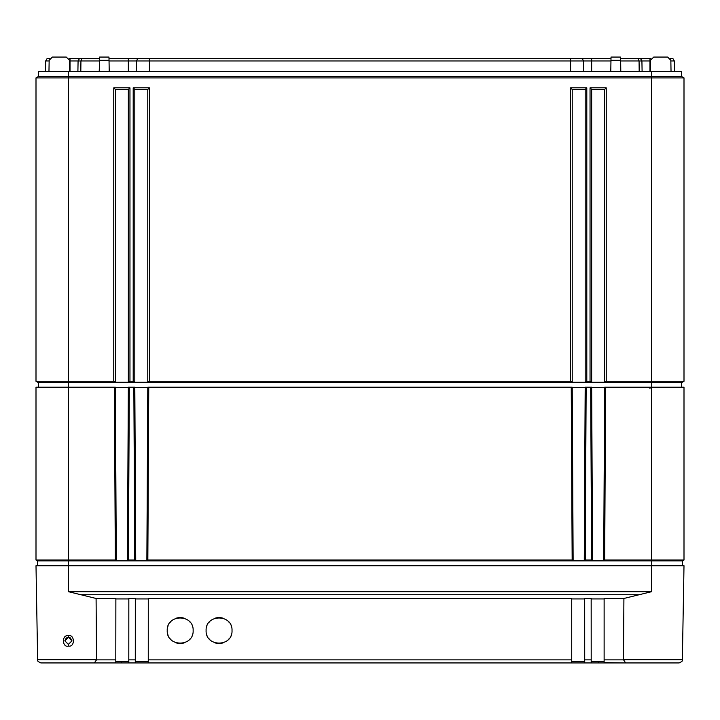 <?xml version="1.0" encoding="UTF-8"?>
<svg xmlns="http://www.w3.org/2000/svg" width="720" height="720" viewBox="0 0 720 720"><rect width="100%" height="100%" fill="white"/><g stroke="black" fill="none" stroke-linecap="round" stroke-linejoin="round"><path stroke-width="1.08" d="M670.428 58.68L672.984 58.68L674.316 60.948L674.505 71.64L674.316 60.948L670.851 60.948M650.916 58.68L640.584 58.68L641.916 60.948L642.105 71.64L641.916 60.948L620.667 60.948L620.793 71.64M620.397 58.68L640.584 58.68M611.001 58.68L582.264 58.68L583.596 60.948L583.785 71.64L583.596 60.948L149.4 60.948L149.4 71.64M108.999 58.68L582.264 58.68M99.603 58.68L81.882 58.68L80.937 60.948L80.811 71.64M69.084 58.68L81.882 58.68M49.149 60.948L45.684 60.948L47.016 58.68L49.572 58.68M79.416 58.68L78.084 60.948L69.507 60.948M78.084 60.948L77.895 71.64L78.084 60.948L99.567 60.948M137.736 58.68L136.404 60.948L109.035 60.948M136.404 60.948L136.215 71.64L136.404 60.948L149.4 60.948L149.4 58.68M610.965 60.948L583.596 60.948M620.433 60.948L620.424 60.363M650.493 60.948L641.916 60.948M45.684 60.948L45.495 71.64L45.684 60.948M38.43 387.216L38.43 382.68L36 381.276L36 77.904L38.43 76.5L38.43 71.64L681.57 71.64L681.57 76.5L684 77.904L681.57 76.5L651.6 76.5L651.6 71.64M69.696 71.64L69.498 60.246L66.258 57.06L52.398 57.06L66.258 57.06M653.742 57.06L667.602 57.06L653.742 57.06L650.502 60.246L650.304 71.64M610.776 71.64L611.028 57.06L620.361 57.06L620.622 71.64M99.378 71.64L99.639 57.06L108.972 57.06L109.224 71.64M115.38 387.54L128.34 387.54M134.82 387.54L147.78 387.54M572.22 387.54L585.18 387.54M591.66 388.818L591.66 387.54L604.62 387.54M671.04 71.64L670.842 60.246L667.602 57.06M52.398 57.06L49.158 60.246L48.96 71.64M38.43 382.68L681.57 382.68L684 381.276L684 77.904L651.6 77.904L651.6 76.5L68.4 76.5L68.4 71.64M681.57 387.216L681.57 382.68M36 381.276L113.76 381.276L113.76 87.84L129.96 87.84L129.96 381.276L133.2 381.276L133.2 87.84L149.4 87.84L149.4 381.276L570.6 381.276L570.6 87.84L586.8 87.84L586.8 381.276L590.04 381.276L590.04 87.84L606.24 87.84L606.24 381.276L684 381.276M37.557 565.74L37.557 560.88L36 559.98L36 387.216L68.4 387.216L68.4 76.5L38.43 76.5L36 77.904L651.6 77.904L651.6 387.216L684 387.216L684 559.98L682.443 560.88L684 559.98L651.6 559.98L651.6 387.216L605.592 387.216L604.683 559.98L603.711 560.547L592.569 560.547L591.597 559.98L590.688 387.216L591.66 387.216L592.569 560.547M606.24 87.84L604.62 89.46L604.62 382.212L591.66 382.212L590.04 381.276M606.24 381.276L604.62 382.212M129.96 381.276L128.34 382.212L115.38 382.212L113.76 381.276M149.4 381.276L147.78 382.212L134.82 382.212L133.2 381.276M586.8 381.276L585.18 382.212L572.22 382.212L570.6 381.276M115.38 382.212L115.38 89.46L128.34 89.46L128.34 382.212M113.76 87.84L115.38 89.46M129.96 87.84L128.34 89.46M591.66 382.212L591.66 89.46L604.62 89.46M572.22 382.212L572.22 89.46L585.18 89.46L585.18 382.212M134.82 382.212L134.82 89.46L147.78 89.46L147.78 382.212M590.04 87.84L591.66 89.46M586.8 87.84L585.18 89.46M570.6 87.84L572.22 89.46M149.4 87.84L147.78 89.46M133.2 87.84L134.82 89.46M623.484 659.754L625.68 662.94L679.122 662.94C682.101 661.563 683.181 660.501 682.362 659.754L684 565.74L651.6 565.74L651.6 591.678L623.907 598.464L623.484 659.754L682.362 659.754C683.163 660.528 682.083 661.581 679.122 662.94L653.13 662.94M40.878 662.94C37.899 661.563 36.819 660.501 37.638 659.754C36.855 660.564 37.935 661.626 40.878 662.94L115.794 662.94L115.875 598.464L96.093 598.464L96.516 659.754L37.638 659.754L36 565.74L651.6 565.74L651.6 560.88L682.443 560.88L682.443 565.74M68.4 644.355L71.964 640.836L68.4 644.445L64.836 640.836L68.4 644.355M68.4 637.317L71.964 640.836L70.425 637.947L68.4 637.317L64.836 640.836L66.213 638.064L68.4 637.317L68.4 635.724C74.538 633.852 75.456 647.37 68.4 646.092C62.253 647.946 61.353 634.428 68.4 635.724M96.093 598.464L68.4 591.678L651.6 591.678M625.68 662.94L604.125 662.598L604.125 598.464L623.907 598.464M591.201 662.94L571.743 662.94L584.712 662.94L584.685 598.464L591.165 598.464L591.201 662.94L660.834 662.94M135.288 662.94L128.799 662.94L128.835 598.464L135.315 598.464L135.288 662.94L571.743 662.94M76.032 662.94L128.799 662.94M121.248 661.32L121.248 662.94L134.991 662.94M585.009 662.94L598.752 662.94L598.752 661.32M591.165 661.32L604.125 661.32M571.725 661.32L584.685 661.32M115.875 661.32L128.835 661.32M135.315 661.32L148.275 661.32M148.257 662.94L148.275 598.464L571.725 598.464L571.725 662.598M115.875 659.871L96.516 659.871L94.32 662.94M167.22 630.54C166.509 647.253 193.851 647.253 193.14 630.54C193.851 613.827 166.509 613.827 167.22 630.54M206.1 630.54C205.389 647.253 232.731 647.253 232.02 630.54C232.731 613.827 205.389 613.827 206.1 630.54M591.165 598.923L604.125 598.923M571.725 598.923L584.685 598.923M135.315 598.923L148.275 598.923M115.875 598.923L128.835 598.923M167.904 634.689A12.96 12.96 0 0 0 168.129 635.31M170.208 638.82A12.96 12.96 0 0 0 171.018 639.702M175.41 642.591A12.96 12.96 0 0 0 184.95 642.591M189.342 639.702A12.96 12.96 0 0 0 190.152 638.82M192.231 635.31A12.96 12.96 0 0 0 192.456 634.689M192.456 626.391A12.96 12.96 0 0 0 192.231 625.77M190.152 622.26A12.96 12.96 0 0 0 189.342 621.378M184.95 618.489A12.96 12.96 0 0 0 175.41 618.489M171.018 621.378A12.96 12.96 0 0 0 170.208 622.26M168.129 625.77A12.96 12.96 0 0 0 167.904 626.391M206.784 634.689A12.96 12.96 0 0 0 207.009 635.31M209.088 638.82A12.96 12.96 0 0 0 209.898 639.702M214.29 642.591A12.96 12.96 0 0 0 223.83 642.591M228.222 639.702A12.96 12.96 0 0 0 229.032 638.82M231.111 635.31A12.96 12.96 0 0 0 231.336 634.689M231.336 626.391A12.96 12.96 0 0 0 231.111 625.77M229.032 622.26A12.96 12.96 0 0 0 228.222 621.378M223.83 618.489A12.96 12.96 0 0 0 214.29 618.489M209.898 621.378A12.96 12.96 0 0 0 209.088 622.26M207.009 625.77A12.96 12.96 0 0 0 206.784 626.391M68.4 591.678L68.4 559.98L36 559.98L37.557 560.88L651.6 560.88L651.6 559.98L604.683 559.98M147.843 559.98L146.871 560.547L147.78 387.216L148.752 387.216L147.843 559.98L572.157 559.98L571.248 387.216L572.22 387.216L573.129 560.547L572.157 559.98M584.271 560.547L585.18 387.216L586.152 387.216L585.243 559.98L584.271 560.547L573.129 560.547M585.243 559.98L591.597 559.98M114.408 387.216L68.4 387.216L68.4 559.98L115.317 559.98L114.408 387.216L115.38 387.216L116.289 560.547L115.317 559.98M127.431 560.547L128.34 387.216L129.312 387.216L128.403 559.98L127.431 560.547L116.289 560.547M128.403 559.98L134.757 559.98L133.848 387.216L134.82 387.216L135.729 560.547L134.757 559.98M146.871 560.547L135.729 560.547M586.152 387.216L590.688 387.216M129.312 387.216L133.848 387.216M148.752 387.216L571.248 387.216M603.711 560.547L604.62 387.216L605.592 387.216M70.02 58.68L70.02 71.64M99.576 60.363L99.207 71.64M128.34 58.68L128.34 71.64M570.6 58.68L570.6 71.64M591.66 58.68L591.66 71.64M638.118 58.68L639.063 60.948L639.189 71.64M649.98 58.68L649.98 71.64M610.974 60.246L620.424 60.246M99.576 60.246L109.026 60.246M68.4 646.092L68.4 644.445M148.275 659.871L571.725 659.871M135.315 659.871L128.835 659.871M623.484 659.871L604.125 659.871M591.165 659.871L584.685 659.871M80.406 594.747L639.594 594.747M649.98 387.54L649.98 388.818"/></g></svg>
